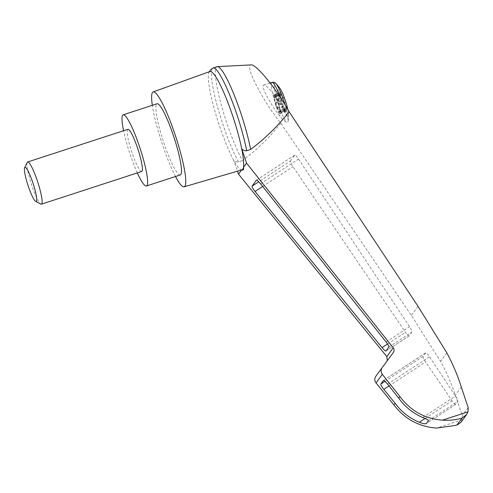 <?xml version="1.0" encoding="UTF-8"?>
<svg xmlns="http://www.w3.org/2000/svg" width="493" height="493" viewBox="0 0 493 493"><rect width="100%" height="100%" fill="white"/><g stroke="black" fill="none" stroke-linecap="round" stroke-linejoin="round"><path stroke-width="0.37" stroke-dasharray="2.46 1.85" d="M460.961 422.298L462.188 419.765L462.335 415.531L455.322 395.287C451.483 383.542 446.559 372.24 440.545 361.387L411.365 315.428L280.831 123.207C262.455 100.652 243.807 64.053 251.128 64.903M280.831 123.207C269.726 137.257 256.939 149.724 242.476 160.607A54.082 8.196 71.9 0 1 221.111 104.122A54.082 8.196 71.9 0 1 217.08 66.703M242.014 169.845A51.71 7.839 71.9 0 1 241.619 169.894A51.71 7.839 71.9 0 1 233.522 159.923L237.466 171.176M209.291 71.756L208.742 73.26A51.71 7.839 71.9 0 0 215.016 111.492A51.71 7.839 71.9 0 0 233.522 159.923C234.878 161.433 236.541 162.092 238.513 161.901L242.476 160.607M386.956 361.246L375.845 376.276M386.968 361.233L387.295 360.691M279.925 88.309A15.443 2.342 -108.1 0 0 278.181 90.515A15.443 2.342 -108.1 0 0 281.669 104.294A15.443 2.342 -108.1 0 0 288.633 115.22A15.443 2.342 -108.1 0 0 288.639 115.048A15.443 2.342 -108.1 0 0 287.875 109.569M276.012 98.082A2.773 0.419 71.9 0 0 277.158 100.603L278.674 104.005L278.724 105.157A2.773 0.419 71.9 0 0 279.494 108.189L285.749 106.149A2.773 0.419 71.9 0 1 285.022 103.542L285.872 102.384L284.073 97.17L283.228 98.323A2.773 0.419 71.9 0 1 282.267 96.043L280.782 92.259L274.527 94.299L276.012 98.082L282.267 96.043M274.527 94.299L274.767 96.431L281.022 94.391L280.782 92.259M281.022 94.391A2.773 0.419 71.9 0 1 280.992 95.229A2.773 0.419 71.9 0 1 280.653 94.902L279.777 93.633L273.523 95.673L274.398 96.942L280.653 94.902M279.445 111.603L285.7 109.563A2.773 0.419 71.9 0 1 285.737 108.731L279.476 110.765A2.773 0.419 71.9 0 0 279.445 111.603L279.685 113.735L278.2 109.957A2.773 0.419 71.9 0 0 277.054 107.437L275.538 104.035L275.488 102.883A2.773 0.419 71.9 0 0 274.718 99.851L280.973 97.811L279.777 93.633M280.973 97.811A2.773 0.419 71.9 0 1 281.7 100.418L280.856 101.576L282.649 106.79L283.493 105.631A2.773 0.419 71.9 0 1 284.455 107.918L285.94 111.695L279.685 113.735M285.7 109.563L285.94 111.695M285.737 108.731A2.773 0.419 71.9 0 1 286.076 109.052L286.944 110.327L280.69 112.367L279.814 111.091L286.076 109.052M285.749 106.149L286.944 110.327M277.158 100.603L277.676 100.43A2.773 0.419 71.9 0 1 277.497 100.196L283.228 98.323M277.497 100.196L278.342 99.038L284.073 97.17M288.22 120.458C288.232 118.61 286.969 115.319 284.43 110.58C277.762 98.193 266.035 83.736 263.724 85.042C260.366 85.381 270.694 105.083 280.172 116.41C283.376 120.23 285.626 122.178 286.92 122.239A29.913 5.207 -123.2 0 0 288.183 121.056A29.913 5.207 -123.2 0 0 288.22 120.458A20.706 3.137 -108.1 0 0 285.139 104.954M175.526 176.506A49.922 7.568 71.9 0 1 152.319 105.311M208.742 73.26A51.71 7.839 71.9 0 1 209.963 71.516M455.643 404.42A5.546 0.968 56.8 0 1 455.594 404.47A5.546 0.968 56.8 0 1 452.056 400.809L425.669 361.979A5.546 0.968 56.8 0 1 423.093 356.396L425.687 352.84A5.546 0.968 56.8 0 1 425.736 352.797A5.546 0.968 56.8 0 1 429.483 356.766L455.52 396.076A5.546 0.968 56.8 0 1 457.892 401.345L455.643 404.42L426.266 423.647M468.171 407.557L462.335 415.531M461.312 387.091L455.322 395.287M446.812 352.815L440.545 361.387M290.395 161.075L294.746 155.122A5.546 0.968 56.8 0 1 294.796 155.079A5.546 0.968 56.8 0 1 298.542 159.048L409.572 326.699A5.546 0.968 56.8 0 1 411.945 331.974L409.085 335.887A5.546 0.968 56.8 0 1 409.036 335.936A5.546 0.968 56.8 0 1 405.492 332.276L292.978 166.659A5.546 0.968 56.8 0 1 290.395 161.075L258.776 181.769M238.513 161.901A54.082 8.196 71.9 0 1 217.234 105.724A54.082 8.196 71.9 0 1 213.025 68.028M137.325 172.914A37.443 5.676 71.9 0 1 123.577 130.725M141.67 171.496A22.185 3.365 71.9 0 1 132.364 153.724A22.185 3.365 71.9 0 1 127.921 129.308M180.278 174.953A37.443 5.676 71.9 0 1 163.282 141.115A37.443 5.676 71.9 0 1 157.076 103.758M27.251 162.394A22.185 3.365 -108.1 0 0 32.107 186.403A22.185 3.365 -108.1 0 0 40.839 204.084M279.494 108.189L280.69 112.367M279.476 110.765A2.773 0.419 71.9 0 1 279.814 111.091M274.718 99.851L273.523 95.673M274.767 96.431A2.773 0.419 71.9 0 1 274.737 97.269A2.773 0.419 71.9 0 1 274.398 96.942M277.054 107.437L277.577 107.264A2.773 0.419 71.9 0 1 277.762 107.505L276.912 108.657L275.119 103.444L275.963 102.285L281.7 100.418M275.963 102.285A2.773 0.419 71.9 0 1 276.012 102.71L276.055 103.863L277.577 107.264M277.762 107.505L283.493 105.631M278.342 99.038L280.135 104.251L279.291 105.41L285.022 103.542M279.291 105.41A2.773 0.419 71.9 0 1 279.248 104.984L278.2 100.936L277.676 100.43M275.119 103.444L280.856 101.576M276.912 108.657L282.649 106.79M280.135 104.251L285.872 102.384M462.188 419.765L436.619 428.097M275.877 83.576A20.706 3.137 -108.1 0 0 276.733 98.994A20.706 3.137 -108.1 0 0 286.92 122.239M284.43 110.58A22.185 3.365 -108.1 0 0 280.24 97.22M271.97 82.356A22.185 3.365 -108.1 0 0 272.832 94.638A22.185 3.365 -108.1 0 0 280.172 116.41M425.028 418.495L452.056 400.809M428.516 420.572L457.892 401.345M422.748 417.516L455.52 396.076M418.027 306.319L411.365 315.428M385.002 381.317L423.093 356.396M389.032 385.951L425.669 361.979M383.517 380.436L425.687 352.84M387.615 384.158L429.483 356.766M256.514 180.142L294.746 155.122M260.612 183.864L298.542 159.048M386.136 342.037L409.572 326.699M388.897 347.054L411.945 331.974M386.031 350.973L409.085 335.887M387.572 344.003L405.492 332.276M262.683 186.477L292.978 166.659M273.726 95.864L279.981 93.83M273.935 97.719L280.19 95.679M275.488 102.883L276.012 102.71M275.538 104.035L276.055 103.863M276.536 106.932L277.054 106.765M278.2 109.957L284.455 107.918M278.915 112.188L285.17 110.149M279.71 113.236L285.965 111.196M280.486 112.17L286.741 110.13M280.277 110.321L286.538 108.281M278.724 105.157L279.248 104.984M278.674 104.005L279.198 103.832M277.676 101.102L278.2 100.936M275.297 95.852L281.552 93.812M274.502 94.804L280.764 92.764M288.183 121.056A44.376 44.376 0 0 0 288.639 115.048M455.594 404.47L426.211 423.697M425.736 352.797L383.455 380.46M294.796 155.079L256.452 180.167M409.036 335.936L385.988 351.016M280.992 95.229L274.737 97.269M263.724 85.042L270.109 82.96"/><path stroke-width="0.74" d="M209.291 71.756L210.949 69.396L213.025 68.028A54.082 8.196 71.9 0 1 213.118 67.991L217.08 66.703A54.082 8.196 71.9 0 1 217.413 66.641L251.128 64.903C256.107 63.887 276.635 89.208 289.163 111.819L418.027 306.319L446.812 352.815C452.734 363.797 457.566 375.216 461.312 387.091L468.171 407.557L467.986 411.828L466.606 414.576L461.966 418.156C455.852 419.913 449.333 420.584 442.424 420.159C424.775 418.742 410.626 410.891 399.977 396.606L398.788 398.233C405.006 406.879 412.992 413.307 422.748 417.516C426.217 418.884 428.14 419.9 428.516 420.572L426.211 423.697M217.413 66.641A54.082 8.196 71.9 0 1 234.249 95.155A54.082 8.196 71.9 0 1 250.623 149.459C265.117 138.527 277.966 125.98 289.163 111.819M237.466 171.176L238.507 174.152L386.814 356.599L387.295 360.691M382.124 367.692L375.826 376.295C374.409 378.525 374.477 380.732 376.042 382.919L393.913 404.901C404.685 419.013 418.921 426.747 436.619 428.097L455.55 425.428L457.559 424.775L460.961 422.298L466.606 414.576M399.977 396.606L382.309 374.353C380.762 372.141 380.707 369.91 382.137 367.667L393.346 352.507C394.363 350.917 394.326 349.358 393.241 347.811L246.568 163.128L243.456 167.386C243.973 169.623 243.363 170.461 241.619 169.894M246.568 163.128L241.699 148.744A51.71 7.839 71.9 0 1 243.456 167.386A51.71 7.839 71.9 0 1 242.014 169.845L184.117 186.829A49.922 7.568 71.9 0 1 175.526 176.506M255.047 191.475C252.903 188.733 251.905 186.964 252.052 186.163L256.452 180.167C257.136 180.093 258.523 181.325 260.612 183.864L386.136 342.037C388.145 344.65 389.063 346.32 388.897 347.054L385.988 351.016C385.353 351.115 384.047 349.981 382.063 347.614L255.047 191.475L262.683 186.477M241.564 169.974L238.507 174.152M287.875 109.569A15.443 2.342 -108.1 0 0 279.925 88.309A44.376 44.376 0 0 0 275.877 83.576C275.032 82.467 273.732 82.06 271.97 82.356A22.185 3.365 -108.1 0 1 280.24 97.22M152.319 105.311A49.922 7.568 71.9 0 1 153.175 91.908L209.963 71.516A51.71 7.839 71.9 0 1 231.685 112.915A51.71 7.839 71.9 0 1 241.699 148.744C243.043 150.273 244.701 150.944 246.666 150.753L250.623 149.459M153.175 91.908A49.922 7.568 71.9 0 1 174.146 131.877A49.922 7.568 71.9 0 1 184.117 186.829M426.266 423.647C425.132 424.035 422.809 423.573 419.284 422.255C409.461 418.138 401.401 411.809 395.109 403.268L393.913 404.901M395.109 403.268L383.8 389.371C381.656 386.629 380.658 384.86 380.812 384.059L383.455 380.46C384.139 380.386 385.526 381.619 387.615 384.158L398.788 398.233M213.118 67.991A54.082 8.196 71.9 0 1 229.911 95.506A54.082 8.196 71.9 0 1 246.666 150.753M123.577 130.725A37.443 5.676 71.9 0 1 123.195 114.801A37.443 5.676 71.9 0 1 138.897 144.788A37.443 5.676 71.9 0 1 146.396 185.997A37.443 5.676 71.9 0 1 137.325 172.914M27.657 161.981L127.921 129.308A22.185 3.365 71.9 0 1 137.227 147.074A22.185 3.365 71.9 0 1 141.67 171.496L41.412 204.176A22.185 3.365 -108.1 0 0 37.733 182.034A22.185 3.365 -108.1 0 0 27.657 161.981A22.185 3.365 -108.1 0 0 27.251 162.394L24.65 167.663A17.933 2.718 -108.1 0 0 28.569 187.069A17.933 2.718 -108.1 0 0 35.632 201.36A17.933 2.718 -108.1 0 0 33.123 183.538A17.933 2.718 -108.1 0 0 24.65 167.663M123.195 114.801L157.076 103.758A37.443 5.676 71.9 0 1 172.784 133.745A37.443 5.676 71.9 0 1 180.278 174.953L146.396 185.997M35.632 201.36L40.839 204.084A22.185 3.365 -108.1 0 0 41.412 204.176M393.241 347.811L386.814 356.599M285.139 104.954A20.706 3.137 -108.1 0 0 275.877 83.576M467.986 411.828L442.424 420.159M461.966 418.156L457.017 424.929M419.284 422.255L425.028 418.495M382.309 374.353L376.042 382.919M380.812 384.059L385.002 381.317M383.8 389.371L389.032 385.951M252.052 186.163L258.776 181.769M382.063 347.614L387.572 344.003M375.826 376.295L382.137 367.667M455.55 425.428L457.559 424.775M270.109 82.96L271.97 82.356"/></g></svg>
